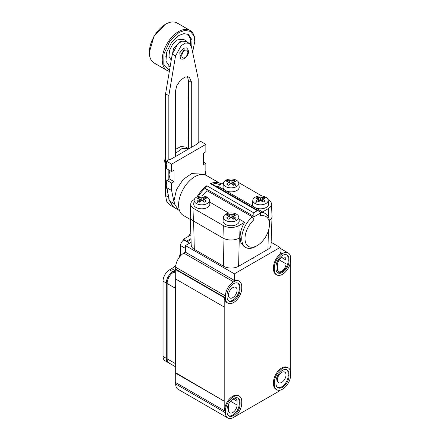 <?xml version="1.0" encoding="UTF-8"?>
<svg xmlns="http://www.w3.org/2000/svg" width="440" height="440" viewBox="0 0 440 440"><rect width="100%" height="100%" fill="white"/><g stroke="black" fill="none" stroke-linecap="round" stroke-linejoin="round"><path stroke-width="0.66" d="M199.705 201.63L200.893 200.943M202.659 200.943L203.847 201.63M229.059 218.576L230.247 217.894M233.2 218.543L231.968 217.828L233.58 213.961A18.359 10.599 120 0 0 231.132 214.874L228.685 213.961L230.313 217.844M258.418 201.899L258.418 199.122A18.359 10.599 60 0 0 255.97 198.209L258.038 197.016L259.666 200.899L258.418 201.591M262.559 201.591L261.327 200.882L262.933 197.016L260.486 197.923L260.486 200.316A18.359 10.599 60 0 1 262.933 202.23L265.007 201.036A18.359 10.599 60 0 0 262.559 199.122L262.559 201.899M232.018 183.997L233.2 184.679M230.313 183.948L229.059 184.646M199.705 201.899L199.705 199.122A18.359 10.599 -120 0 0 197.257 198.209L199.326 197.016L200.959 200.893M203.847 201.899L203.847 199.122A18.359 10.599 -120 0 1 206.294 201.036L204.221 202.23A18.359 10.599 -120 0 0 201.773 200.316L199.326 202.23L197.257 201.036L199.705 199.122M201.773 200.316L201.773 197.923A18.359 10.599 -120 0 0 199.326 197.016M201.773 197.923L204.221 197.016L202.593 200.893M204.221 197.016L206.294 198.209L203.847 199.122M233.58 213.961L235.648 215.16A18.359 10.599 120 0 0 233.2 216.068L235.648 217.982L233.58 219.181L231.132 217.267A18.359 10.599 120 0 0 228.685 219.181L226.611 217.982A18.359 10.599 120 0 1 229.059 216.068L226.611 215.16L228.685 213.961M229.059 218.851L229.059 216.068M231.132 217.267L231.132 214.874M233.2 216.068L233.2 218.851M262.933 197.016L265.007 198.209L262.559 199.122M260.486 200.316L258.038 202.23L255.97 201.036L258.418 199.122M258.038 197.016A18.359 10.599 60 0 1 260.486 197.923M231.132 183.37L231.132 180.978A18.359 10.599 -60 0 1 233.58 180.065L235.648 181.258A18.359 10.599 -60 0 0 233.2 182.171L235.648 184.085L233.58 185.284L231.132 183.37A18.359 10.599 -60 0 0 228.685 185.284L226.611 184.085A18.359 10.599 -60 0 1 229.059 182.171L229.059 184.948M230.291 183.931L228.685 180.065L231.132 180.978M231.946 183.942L233.58 180.065M233.2 184.948L233.2 182.171M225.709 180.312A7.667 4.428 180 0 1 233.844 179.3A7.667 4.428 180 0 1 238.788 183.167A7.667 4.428 180 0 1 236.555 186.571A7.667 4.428 180 0 1 227.981 187.479A7.667 4.428 180 0 1 223.476 183.167A7.667 4.428 180 0 1 225.709 180.312A18.414 10.631 60 0 1 227.623 180.609L226.611 181.258L229.059 182.171M227.623 180.609L228.685 180.065M228.575 415.734A9.224 5.324 120 0 0 235.521 412.775A9.224 5.324 120 0 0 239.283 403.777L239.283 401.891A9.224 5.324 120 0 0 237.765 397.936M240.103 404.245L240.103 402.364A9.224 5.324 120 0 0 238.189 398.139A9.224 5.324 120 0 0 231.083 400.609A9.224 5.324 120 0 0 227.056 409.899L227.056 411.78A9.224 5.324 120 0 0 228.965 416.004A9.224 5.324 120 0 0 236.077 413.529A9.224 5.324 120 0 0 240.103 404.245L239.283 403.777M277.503 387.486A9.224 5.324 120 0 0 284.449 384.527A9.224 5.324 120 0 0 288.211 375.529L288.211 373.643A9.224 5.324 120 0 0 286.693 369.688M289.031 375.997L289.031 374.116A9.224 5.324 120 0 0 287.117 369.892A9.224 5.324 120 0 0 280.005 372.367A9.224 5.324 120 0 0 275.979 381.651L275.979 383.532A9.224 5.324 120 0 0 277.893 387.756A9.224 5.324 120 0 0 284.999 385.286A9.224 5.324 120 0 0 289.031 375.997L288.211 375.529M239.344 281.27A11.534 6.66 -60 0 1 241.731 286.545L241.731 288.431A11.534 6.66 -60 0 1 236.698 300.036A11.534 6.66 -60 0 1 227.81 303.127A11.534 6.66 -60 0 1 225.423 297.847L225.423 295.961A11.534 6.66 -60 0 1 230.456 284.356A11.534 6.66 -60 0 1 239.344 281.27L238.53 280.797A11.534 6.66 120 0 0 232.76 281.369L234.394 280.429L234.394 273.834L280.06 247.473L280.06 254.062L281.688 253.121A11.534 6.66 120 0 0 273.537 267.245L273.537 269.126A11.534 6.66 120 0 0 275.924 274.406L276.738 274.879A11.534 6.66 -60 0 1 274.351 269.599L274.351 267.713A11.534 6.66 -60 0 1 282.502 253.589A11.534 6.66 -60 0 1 288.272 253.022A11.534 6.66 -60 0 1 290.659 258.297L290.659 260.183A11.534 6.66 -60 0 1 285.626 271.788A11.534 6.66 -60 0 1 276.738 274.879M241.731 401.423L241.731 403.304A11.534 6.66 -60 0 1 233.58 417.428A11.534 6.66 -60 0 1 227.81 418A11.534 6.66 -60 0 1 225.423 412.72L225.423 410.839A11.534 6.66 -60 0 1 230.456 399.234A11.534 6.66 -60 0 1 239.344 396.143A11.534 6.66 -60 0 1 241.731 401.423M288.272 367.895L287.458 367.422A11.534 6.66 120 0 0 278.57 370.513A11.534 6.66 120 0 0 273.537 382.118L273.537 384.005A11.534 6.66 120 0 0 275.924 389.279L276.738 389.752A11.534 6.66 -60 0 1 274.351 384.472L274.351 382.591A11.534 6.66 -60 0 1 279.384 370.986A11.534 6.66 -60 0 1 288.272 367.895A11.534 6.66 -60 0 1 290.659 373.175L290.659 375.056A11.534 6.66 -60 0 1 285.626 386.661A11.534 6.66 -60 0 1 276.738 389.752M228.575 300.861A9.224 5.324 120 0 0 235.521 297.897A9.224 5.324 120 0 0 239.283 288.899L239.283 287.018A9.224 5.324 120 0 0 237.765 283.063M240.103 289.372L240.103 287.491A9.224 5.324 120 0 0 238.189 283.267A9.224 5.324 120 0 0 231.083 285.736A9.224 5.324 120 0 0 227.056 295.02L227.056 296.907A9.224 5.324 120 0 0 228.965 301.125A9.224 5.324 120 0 0 236.077 298.656A9.224 5.324 120 0 0 240.103 289.372L239.283 288.899M277.503 272.613A9.224 5.324 120 0 0 284.449 269.649A9.224 5.324 120 0 0 288.211 260.651L288.211 258.77A9.224 5.324 120 0 0 286.693 254.815M289.031 261.124L289.031 259.243A9.224 5.324 120 0 0 287.117 255.019A9.224 5.324 120 0 0 280.005 257.488A9.224 5.324 120 0 0 275.979 266.772L275.979 268.659A9.224 5.324 120 0 0 277.893 272.882A9.224 5.324 120 0 0 284.999 270.408A9.224 5.324 120 0 0 289.031 261.124L288.211 260.651M196.35 203.522A7.667 4.428 180 0 1 194.123 200.118A7.667 4.428 180 0 1 199.062 196.251A7.667 4.428 180 0 1 207.196 197.257A7.667 4.428 180 0 1 209.429 200.118A7.667 4.428 180 0 1 204.93 204.43A7.667 4.428 180 0 1 196.35 203.522A18.414 10.631 -60 0 1 198.27 201.603M236.555 220.468A7.667 4.428 180 0 1 227.981 221.375A7.667 4.428 180 0 1 223.476 217.063A7.667 4.428 180 0 1 225.709 214.209A7.667 4.428 180 0 1 233.844 213.197A7.667 4.428 180 0 1 238.788 217.063A7.667 4.428 180 0 1 236.555 220.468A18.414 10.631 -120 0 0 234.636 218.554M265.909 197.257A7.667 4.428 180 0 1 268.142 200.118A7.667 4.428 180 0 1 263.643 204.43A7.667 4.428 180 0 1 255.063 203.522A7.667 4.428 180 0 1 252.835 200.118A7.667 4.428 180 0 1 257.774 196.251A7.667 4.428 180 0 1 265.909 197.257A18.414 10.631 120 0 0 263.995 197.555M239.344 396.143L238.53 395.67A11.534 6.66 120 0 0 229.642 398.761A11.534 6.66 120 0 0 224.609 410.366L224.202 410.603L224.202 297.611L224.609 297.374A11.534 6.66 120 0 0 226.996 302.654L227.81 303.127M234.306 398.222A6.111 3.531 -60 0 1 235.818 398.481A6.111 3.531 -60 0 1 237.083 401.28L237.083 405.048A6.111 3.531 -60 0 1 234.416 411.197A6.111 3.531 -60 0 1 229.708 412.836A6.111 3.531 -60 0 1 228.443 410.036L228.443 406.269A6.111 3.531 -60 0 1 229.103 403.227M286.011 374.918A6.111 3.531 -60 0 1 283.344 381.068A6.111 3.531 -60 0 1 278.636 382.707A6.111 3.531 -60 0 1 277.365 379.907A6.111 3.531 -60 0 1 280.033 373.758A6.111 3.531 -60 0 1 284.746 372.119A6.111 3.531 -60 0 1 286.011 374.918M280.06 390.159L280.06 390.594L234.394 416.911M290.252 263.357L290.252 370.469M237.083 290.175A6.111 3.531 -60 0 1 234.416 296.324A6.111 3.531 -60 0 1 229.708 297.963A6.111 3.531 -60 0 1 228.443 295.163A6.111 3.531 -60 0 1 231.11 289.014A6.111 3.531 -60 0 1 235.818 287.375A6.111 3.531 -60 0 1 237.083 290.175M286.011 260.04L286.011 263.808A6.111 3.531 -60 0 1 283.344 269.957A6.111 3.531 -60 0 1 278.636 271.596A6.111 3.531 -60 0 1 277.365 268.796L277.365 265.034A6.111 3.531 -60 0 1 280.033 258.88A6.111 3.531 -60 0 1 284.746 257.24A6.111 3.531 -60 0 1 286.011 260.04L281.688 257.548M223.35 225.599L222.976 238.056A11.534 6.66 180 0 0 239.283 238.056L240.103 237.584C240.042 232.529 241.566 227.431 244.662 222.282L238.915 225.599A11.011 6.358 180 0 1 223.35 225.599L193.99 208.654A11.011 6.358 180 0 1 190.768 204.001A11.011 6.358 180 0 1 193.99 199.661L194.26 199.507M209.429 200.118L209.831 203.869A8.074 4.659 180 0 1 205.095 208.406A8.074 4.659 180 0 1 196.07 207.455A8.074 4.659 180 0 1 193.715 203.869L194.123 200.118M238.788 217.063L239.19 220.82A8.074 4.659 180 0 1 236.841 224.4A8.074 4.659 180 0 1 227.81 225.357A8.074 4.659 180 0 1 223.075 220.82L223.476 217.063M255.596 246.532L257.224 245.586L255.596 246.527A19.602 11.319 -60 0 1 255.596 246.532A19.602 11.319 -60 0 1 245.795 247.5L243.887 246.4L240.933 242.831L240.103 237.584M245.795 247.5A19.602 11.319 -60 0 1 242.248 233.899A19.602 11.319 -60 0 1 252.335 216.849L207.091 190.729A19.602 11.319 120 0 0 202.334 195.976M209.638 202.065L228.795 213.12M238.997 219.01L244.662 222.282M252.335 216.849L253.963 219.736A17.297 9.988 -60 0 0 245.108 240.361A17.297 9.988 -60 0 0 257.224 245.586L257.224 245.586A17.297 9.988 -60 0 0 269.456 224.4L269.456 222.519A19.602 11.319 -60 0 0 265.397 213.543A19.602 11.319 -60 0 0 260.464 212.724L260.486 215.969A17.297 9.988 -60 0 1 269.456 224.4M265.397 213.543L219.285 187.006A19.602 11.319 120 0 0 216.403 186.505M262.526 211.97L268.274 208.654L268.527 217.294M268.142 200.118L268.543 203.869A8.074 4.659 180 0 1 263.808 208.406A8.074 4.659 180 0 1 254.777 207.455A8.074 4.659 180 0 1 252.428 203.869L252.835 200.118M238.788 183.167L239.19 186.918A8.074 4.659 180 0 1 236.841 190.504A8.074 4.659 180 0 1 227.81 191.455A8.074 4.659 180 0 1 223.075 186.918L223.476 183.167M268.004 199.507L268.274 199.661A11.011 6.358 180 0 1 271.491 204.001L272.014 216.233A11.534 6.66 180 0 1 272.019 216.53A11.534 6.66 180 0 1 269.357 220.655M271.491 204.001A11.011 6.358 180 0 1 268.274 208.654M223.669 266.277L222.976 238.056L193.622 221.106A11.534 6.66 180 0 1 190.245 216.53L191.224 245.141A10.555 6.094 0 0 0 194.315 249.332L223.669 266.277A10.555 6.094 0 0 0 238.596 266.277L267.949 249.332A10.555 6.094 0 0 0 271.04 245.141L272.019 216.53M253.814 257.494A2.305 1.331 180 0 1 253.149 258.297A2.305 1.331 180 0 1 251.752 258.682M227.81 418L178.068 389.279A11.534 6.66 -60 0 1 175.681 384.005L175.681 382.591M175.274 372.939L175.681 372.702L224.202 401.187L175.274 372.939L175.274 382.355L224.202 410.603M175.681 279.015L175.681 372.702M224.202 297.611L175.274 269.363L175.274 278.779L224.202 307.027M175.274 269.363L175.681 269.126L225.423 297.847M175.681 269.126L175.681 267.245L225.423 295.961M232.76 281.369L183.838 253.121A11.534 6.66 120 0 0 175.681 267.245M183.838 253.121L185.465 252.181L234.394 280.429M191.131 242.319L185.465 245.586L185.465 252.181M185.465 245.586L234.394 273.834M271.134 242.319L280.06 247.473M175.681 365.91A9.224 5.324 -60 0 1 175.274 363.523L175.274 288.195A9.224 5.324 -60 0 1 175.681 285.34M175.274 273.13L173.641 272.19A9.224 5.324 120 0 0 167.118 283.486L167.118 358.815A9.224 5.324 120 0 0 169.031 363.039L175.681 366.877M173.641 272.19L175.274 271.244M191.031 239.547L187.099 241.819L183.838 239.938A4.615 2.662 120 0 0 180.576 245.586L180.576 255.002L181.06 255.282M186.401 241.417A0.578 0.336 -60 0 1 186.692 241.115L191.004 238.623M168.641 362.769A9.224 5.324 -60 0 1 168.212 362.566A9.224 5.324 -60 0 1 166.304 358.341L166.304 283.014A9.224 5.324 -60 0 1 172.827 271.716L174.867 270.54A11.534 6.66 120 0 0 175.274 270.292M172.827 271.716L169.565 269.836A9.224 5.324 120 0 0 163.042 281.132L163.042 356.461A9.224 5.324 120 0 0 164.951 360.685L168.212 362.566M169.565 269.836L171.606 268.659A11.534 6.66 120 0 0 175.945 264.704M179.493 257.076A11.534 6.66 120 0 0 179.74 255.173A0.578 0.336 -60 0 1 180.147 254.496L180.576 254.249M190.878 234.933L183.425 239.234A0.578 0.336 -60 0 0 183.018 239.938L183.018 240.526M190.828 233.552A7.667 4.428 120 0 0 188.419 236.352M197.005 196.928A23.062 13.316 -60 0 1 206.822 185.74L205.519 188.007L207.091 190.729M205.552 188.556L253.941 216.491L253.963 219.736M212.355 184.168A21.687 12.518 -60 0 1 219.808 184.828C218.724 185.51 218.548 186.236 219.285 187.006M219.808 184.828L223.35 182.715A11.011 6.358 180 0 1 223.614 182.567M238.651 182.567A11.011 6.358 180 0 1 238.915 182.715L262.014 196.053M190.245 216.53A11.534 6.66 180 0 1 190.245 216.233L190.768 204.001M253.941 216.491L253.781 212.856L206.822 185.74M253.781 212.856A23.062 13.316 120 0 1 255.596 211.69A23.062 13.316 120 0 1 257.406 210.76L259.358 211.305L260.464 212.724M257.406 210.76L210.447 183.651L211.448 183.645L259.358 211.305M210.447 183.651A23.062 13.316 -60 0 1 220.165 183.436A23.062 13.316 -60 0 1 221.056 184.036M220.165 183.436L206.459 175.522A23.062 13.316 120 0 0 194.926 176.666A23.062 13.316 120 0 0 179.861 196.988A23.062 13.316 120 0 0 183.392 215.468L190.344 219.483M200.277 174.614L199.106 173.938L191.593 173.641L183.112 179.504L176.523 189.547L174.048 200.393L174.378 203.77L178.349 209.891L179.52 210.568M205.145 174.922L205.854 170.731L205.854 163.295L203.406 164.703L203.406 153.219L205.854 151.805L205.854 144.364L171.606 164.142L171.606 171.578L174.048 170.165L174.048 181.654L171.606 183.068L171.606 190.504L174.378 203.77L169.73 201.091L173.701 207.207L178.349 209.891M165.215 24.425L153.967 36.278L149.341 52.448A23.067 13.316 120 0 0 154.121 62.975L167.002 70.417A23.067 13.316 120 0 0 169.362 71.308M192.627 52.195L194.843 41.058A23.067 13.316 120 0 0 190.069 30.465L177.183 23.029A23.067 13.316 120 0 0 165.677 24.156A23.067 13.316 120 0 0 165.649 24.173A23.067 13.316 120 0 0 149.341 52.448M190.069 30.465A23.067 13.316 120 0 0 178.536 31.609A23.067 13.316 120 0 0 163.465 51.937A23.067 13.316 120 0 0 167.002 70.417M194.843 41.619L193.743 35.525L190.218 31.356L184.855 30.377L179.025 32.456L169.923 41.036L163.972 53.785L163.812 64.526L169.45 70.796M170.055 67.227L165.952 61.061L166.666 52.212L171.749 42.075L179.025 35.376L183.915 33.627L188.424 34.447L191.989 39.853L191.73 47.905M165.649 56.183L166.458 55.633M176.66 37.12L177.469 36.564M168.845 66.473L170.121 66.825M190.537 44.479L190.251 38.462L187.572 34.034M166.793 55.902L165.979 56.375L166.672 55.638M177.799 36.834L176.985 37.306L177.683 36.569M187.698 42.416L186.137 40.849L183.447 39.298L177.392 39.897L172.667 44.27L169.51 50.474L168.977 56.447L171.237 60.209M186.137 40.849L180.087 41.448L173.498 48.829L171.639 57.833M180.246 56.139L184.327 49.033M173.426 207.042L169.868 204.996L166.601 201.141L165.572 195.492L165.572 93.803L172.277 54.043L178.002 43.675L182.182 41.167L186.093 41.492M165.572 93.803L168.834 95.684L175.538 55.93L181.203 45.612L185.521 43.027L189.277 43.329L191.483 46.723L198.187 78.738L198.187 142.786M168.834 179.113L168.834 169.978M168.834 159.731L168.834 95.684M173.129 206.882L168.944 199.381M168.922 199.21L168.861 198.424M168.839 197.94L168.834 197.532M186.621 47.922L183.507 48.23L179.801 52.712L180.395 58.707C181.946 59.345 183.288 59.274 184.431 58.487C187.181 56.425 190.768 51.975 186.621 47.922M175.312 153.5L182.171 148.434L188.32 148.555L185.713 147.048L180.906 146.514L175.312 149.468M188.32 148.555L188.441 80.597L187.44 76.637M188.441 80.597L191.703 82.478L189.305 77.176L185.108 77.005L180.373 80.278L176.693 85.888L175.312 91.944L175.312 156.629M191.703 82.478L191.703 147.169M188.441 148.632L188.441 149.05M169.076 170.121L169.4 171.248L168.85 171.606L169.4 172.568L168.85 172.926L169.4 173.882L168.85 174.246L169.4 175.203L168.85 175.56L169.4 176.523L168.85 176.88L169.4 177.837L168.85 178.2L169.24 178.877L166.403 180.889L166.958 181.891L166.403 182.21L166.958 183.205L166.403 183.53L166.958 184.525L166.403 184.844L166.958 185.845L166.403 186.164L166.958 187.16L166.403 187.517L167.079 188.408L166.65 188.694L167.327 189.585L166.898 189.871L167.569 190.762L167.134 191.01L167.816 191.939L167.382 192.187L168.311 194.288L167.877 194.541L168.801 196.642L168.371 196.928L169.048 197.819L168.619 198.105L169.296 198.996L168.867 199.281L169.73 201.091M197.659 143.732L197.389 143.248L197.945 143.566L170.22 159.572L169.664 159.253L166.403 161.134L166.958 162.113L166.403 162.437L166.958 163.433L166.403 163.752L166.958 164.753L166.403 165.072L166.958 166.067L166.403 166.392L166.958 167.387L166.403 167.706L166.793 168.801L171.606 171.578M205.854 144.364L200.651 141.361L197.389 143.248M169.24 178.877L174.048 181.654M166.403 187.501L171.606 190.504M171.606 183.068L166.793 180.29M203.406 161.882L205.854 163.295M166.403 161.134L171.606 164.142M240.103 402.364L239.283 401.891M289.031 374.116L288.211 373.643M274.351 269.599L273.537 269.126M274.351 267.713L273.537 267.245M274.351 384.472L273.537 384.005M274.351 382.591L273.537 382.118M240.103 287.491L239.283 287.018M289.031 259.243L288.211 258.77M205.282 197.555A18.414 10.631 -60 0 1 207.196 197.257M227.623 214.506A18.414 10.631 -120 0 0 225.709 214.209M256.982 201.603A18.414 10.631 120 0 0 255.063 203.522M234.636 184.657A18.414 10.631 60 0 1 236.555 186.571M225.423 410.839L224.609 410.366M238.596 266.277L239.283 238.056L238.915 225.599M268.406 230.742L267.949 249.332M225.423 412.72L175.681 384.005M233.03 398.943L237.083 401.28M237.083 405.048L230.511 401.252M281.688 253.121L280.06 252.181M286.011 263.808L279.207 259.881M175.274 363.523L167.118 358.815M167.118 283.486L175.274 288.195M189.541 243.232L187.099 241.819M185.465 248.413L180.576 245.586M163.042 356.461L166.304 358.341M163.042 281.132L166.304 283.014M174.867 270.54L171.606 268.659M179.74 255.173L180.659 255.701M180.576 254.744L180.147 254.496M183.018 239.938L183.453 240.185M183.425 239.234L186.692 241.115M194.315 249.332L193.622 221.106L193.99 208.654M198.347 196.433A21.687 12.518 -60 0 1 205.519 188.007M253.963 216.821L260.486 213.054M175.544 149.232A9.191 5.308 120 0 0 175.312 149.138L175.588 149.248M165.572 156.931A9.191 5.308 120 0 0 164.736 161.09A9.191 5.308 120 0 0 165.572 164.285M184.816 50.49C186.28 49.44 187.314 50.034 187.913 52.278C187.314 55.215 186.28 57.002 184.816 57.646C183.348 58.696 182.314 58.096 181.715 55.858C182.314 52.921 183.348 51.128 184.816 50.49M172.277 54.043L175.538 55.93M168.625 197.257L165.572 195.492M288.272 253.022L280.06 248.281M165.187 24.437L165.677 24.156M165.764 155.843L164.577 160.831L165.572 164.323M189.277 43.324L186.016 41.443"/></g></svg>

